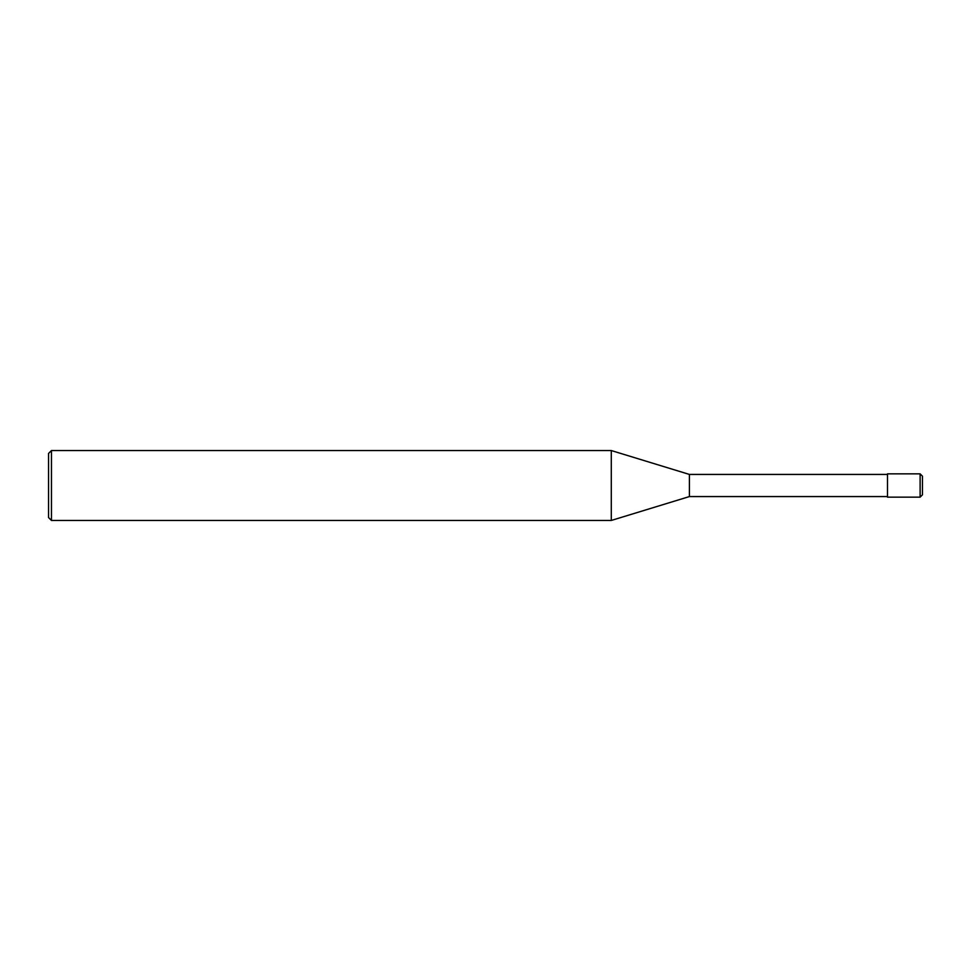 <?xml version="1.0" encoding="UTF-8"?>
<svg xmlns="http://www.w3.org/2000/svg" width="971" height="971" viewBox="0 0 971 971"><rect width="100%" height="100%" fill="white"/><g stroke="black" fill="none" stroke-linecap="round" stroke-linejoin="round"><path stroke-width="1.46" d="M920.12 473.848L922.45 476.178L922.45 494.822L920.12 497.152L887.494 497.152L887.494 473.848L920.12 473.848L920.12 497.152M887.494 474.431L689.41 474.431L689.41 496.569L611.281 520.456L51.463 520.456L48.55 517.543L48.55 453.457L51.463 450.544L51.463 520.456M689.41 474.431L611.281 450.544L611.281 520.456M887.494 496.569L689.41 496.569M611.281 450.544L51.463 450.544"/></g></svg>
